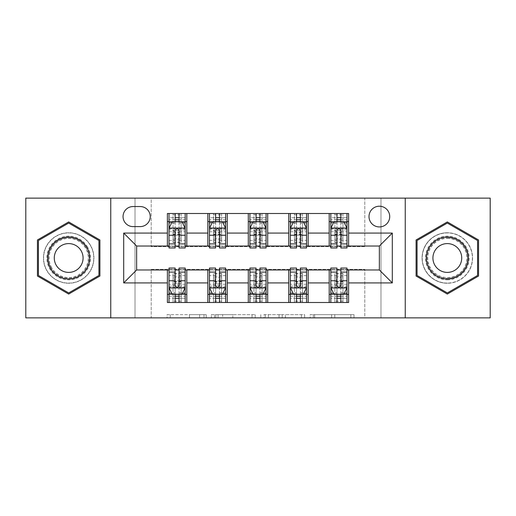 <?xml version="1.0" encoding="UTF-8"?>
<svg xmlns="http://www.w3.org/2000/svg" width="516" height="516" viewBox="0 0 516 516"><rect width="100%" height="100%" fill="white"/><g stroke="black" fill="none" stroke-linecap="round" stroke-linejoin="round"><path stroke-width="0.39" stroke-dasharray="2.58 1.94" d="M206.219 317.869L170.248 317.869L206.219 317.869L206.219 314.631L189.462 314.631L189.462 317.869L189.462 314.631L206.219 314.631L206.219 317.869L206.219 314.631L189.462 314.631L189.462 317.869L189.462 314.631L206.219 314.631L170.248 314.631L206.219 314.631M447.32 232.755A25.245 25.245 0 0 0 422.075 258A25.245 25.245 0 0 0 447.32 283.245A25.245 25.245 0 0 1 422.075 258A25.245 25.245 0 0 1 447.32 232.755A25.245 25.245 0 0 1 472.566 258A25.245 25.245 0 0 1 447.32 283.245A25.245 25.245 0 0 0 472.566 258A25.245 25.245 0 0 0 447.32 232.755M379.357 206.219A10.359 10.359 0 0 0 369.005 216.578A10.359 10.359 0 0 0 379.357 226.93A10.359 10.359 0 0 0 389.715 216.578A10.359 10.359 0 0 0 379.357 206.219M68.68 283.245A25.245 25.245 0 0 1 43.434 258A25.245 25.245 0 0 1 68.68 232.755A25.245 25.245 0 0 1 93.925 258A25.245 25.245 0 0 1 68.68 283.245A25.245 25.245 0 0 1 43.434 258A25.245 25.245 0 0 1 68.68 232.755A25.245 25.245 0 0 1 93.925 258A25.245 25.245 0 0 1 68.68 283.245M350.835 317.869L313.354 317.869L350.835 317.869L350.835 314.631L334.794 314.631L354.015 314.631L354.015 317.869L354.015 314.631L313.354 314.631L354.015 314.631L354.015 317.869L354.015 314.631L350.835 314.631L350.835 317.869M331.62 317.869L314.625 317.869L331.62 317.869L331.62 314.631L334.794 314.631L331.62 314.631L331.62 317.869L331.62 314.631L314.625 314.631L314.625 317.869L314.625 314.631L331.62 314.631L331.62 317.869M310.174 317.869L313.354 317.869L310.174 317.869L310.174 314.631L313.354 314.631L310.174 314.631L310.174 317.869M167.068 317.869L170.248 317.869L167.068 317.869L167.068 314.631L170.248 314.631L167.068 314.631L167.068 317.869M364.793 317.869L380.976 317.869L380.976 198.131L490.2 198.131L490.2 317.869L380.976 317.869L380.976 198.131L364.793 198.131L364.793 246.674L151.207 246.674L151.207 198.131L364.793 198.131L364.793 246.674L151.207 246.674L151.207 198.131L135.024 198.131L135.024 317.869L25.8 317.869L25.8 198.131L135.024 198.131L135.024 317.869L151.207 317.869L151.207 269.326L364.793 269.326L364.793 317.869L151.207 317.869L151.207 269.326L364.793 269.326L364.793 317.869M255.22 317.869L252.047 317.869L255.22 317.869L255.22 314.631L255.22 317.869M214.559 317.869L252.047 317.869L211.386 317.869L214.559 317.869L214.559 314.631L255.22 314.631L211.386 314.631L211.386 317.869L211.386 314.631L214.559 314.631L214.559 317.869M263.953 317.869L304.614 317.869L260.78 317.869L263.953 317.869L263.953 314.631L304.614 314.631L304.614 317.869L304.614 314.631L285.4 314.631L285.4 317.869M167.384 294.41L186.805 294.41L186.805 302.499L167.384 302.499L167.384 269.971M207.838 302.499L207.838 294.41L227.253 294.41L227.253 302.499L186.805 302.499M248.293 302.499L248.293 294.41L267.707 294.41L267.707 302.499L227.253 302.499M288.747 302.499L288.747 294.41L308.162 294.41L308.162 302.499L267.707 302.499M329.195 302.499L329.195 294.41L348.616 294.41L348.616 302.499L308.162 302.499M167.384 213.501L186.805 213.501L186.805 221.59L167.384 221.59L167.384 213.501M207.838 213.501L227.253 213.501L227.253 221.59L207.838 221.59L207.838 213.501L186.805 213.501M248.293 213.501L267.707 213.501L267.707 221.59L248.293 221.59L248.293 213.501L227.253 213.501M288.747 213.501L308.162 213.501L308.162 221.59L288.747 221.59L288.747 213.501L267.707 213.501M329.195 213.501L348.616 213.501L348.616 221.59L329.195 221.59L329.195 213.501L308.162 213.501M136.643 246.029L136.643 269.971L379.357 269.971L379.357 246.029L136.643 246.029M330.814 246.029L336.967 246.029M340.85 246.029L346.997 246.029M290.36 246.029L296.513 246.029M300.396 246.029L306.543 246.029M249.912 246.029L256.059 246.029M259.941 246.029L266.088 246.029M209.457 246.029L215.604 246.029M219.487 246.029L225.64 246.029M169.003 246.029L175.15 246.029M179.033 246.029L185.186 246.029M169.003 269.971L175.15 269.971M179.033 269.971L185.186 269.971M209.457 269.971L215.604 269.971M219.487 269.971L225.64 269.971M249.912 269.971L256.059 269.971M259.941 269.971L266.088 269.971M290.36 269.971L296.513 269.971M300.396 269.971L306.543 269.971M330.814 269.971L336.967 269.971M340.85 269.971L346.997 269.971M167.384 246.029L167.384 221.59M186.805 246.029L186.805 221.59M179.033 221.59L175.15 221.59M186.805 294.41L186.805 269.971M169.003 268.03L169.003 298.293L169.003 294.41L175.15 294.41M179.033 294.41L185.186 294.41L185.186 302.499L169.003 302.499L173.047 302.46L173.047 281.465L173.047 285.38L181.142 285.38L181.142 273.37L181.142 302.46L181.142 281.465L181.142 285.38L178.71 283.948L175.479 283.948L175.479 280.794L178.71 280.794L178.71 283.948M207.838 246.029L207.838 221.59M227.253 246.029L227.253 221.59M219.487 221.59L215.604 221.59M227.253 294.41L227.253 269.971M207.838 294.41L207.838 269.971M209.457 268.03L209.457 298.293L209.457 294.41L215.604 294.41M219.487 294.41L225.64 294.41L225.64 302.499L209.457 302.499L213.501 302.46L213.501 281.465L213.501 285.38L221.59 285.38L221.59 273.37L221.59 302.46L221.59 281.465L221.59 285.38L219.165 283.948L215.927 283.948L215.927 280.794L219.165 280.794L219.165 283.948M248.293 294.41L248.293 269.971M267.707 294.41L267.707 269.971M249.912 268.03L249.912 298.293L249.912 294.41L256.059 294.41M259.941 294.41L266.088 294.41L266.088 302.499L249.912 302.499L253.956 302.46L253.956 281.465L253.956 285.38L262.044 285.38L262.044 273.37L262.044 302.46L262.044 281.465L262.044 285.38L259.619 283.948L256.381 283.948L256.381 280.794L259.619 280.794L259.619 283.948M248.293 246.029L248.293 221.59M267.707 246.029L267.707 221.59M259.941 221.59L256.059 221.59M288.747 294.41L288.747 269.971M308.162 294.41L308.162 269.971M290.36 268.03L290.36 298.293L290.36 294.41L296.513 294.41M300.396 294.41L306.543 294.41L306.543 302.499L290.36 302.499L294.41 302.46L294.41 281.465L294.41 285.38L302.499 285.38L302.499 273.37L302.499 302.46L302.499 281.465L302.499 285.38L300.073 283.948L296.835 283.948L296.835 280.794L300.073 280.794L300.073 283.948M288.747 246.029L288.747 221.59M308.162 246.029L308.162 221.59M300.396 221.59L296.513 221.59M329.195 294.41L329.195 269.971M348.616 294.41L348.616 269.971M330.814 268.03L330.814 298.293L330.814 294.41L336.967 294.41M340.85 294.41L346.997 294.41L346.997 302.499L330.814 302.499L334.858 302.46L334.858 281.465L334.858 285.38L342.953 285.38L342.953 273.37L342.953 302.46L342.953 281.465L342.953 285.38L340.521 283.948L337.29 283.948L337.29 280.794L340.521 280.794L340.521 283.948M329.195 246.029L329.195 221.59M348.616 246.029L348.616 221.59M340.85 221.59L336.967 221.59M133.083 206.542A10.03 10.03 0 0 0 123.047 216.578A10.03 10.03 0 0 0 133.083 226.608L140.204 226.608A10.03 10.03 0 0 0 150.233 216.578A10.03 10.03 0 0 0 140.204 206.542L133.083 206.542M110.753 317.869L110.753 198.131M405.247 198.131L405.247 317.869M37.449 276.028L68.68 294.062L99.911 276.028L99.911 239.972L68.68 221.938L37.449 239.972L37.449 276.028M478.551 276.028L478.551 239.972L447.32 221.938L416.09 239.972L416.09 276.028L447.32 294.062L478.551 276.028M218.055 317.869L222.66 317.869L218.055 317.869L218.055 314.631L215.83 314.631L215.83 317.869L215.83 314.631L222.66 314.631L218.055 314.631L218.055 317.869M222.66 317.869L232.826 317.869L222.66 317.869L222.66 314.631L232.826 314.631L232.826 317.869L232.826 314.631L222.66 314.631L222.66 317.869M263.953 314.631L282.22 314.631L282.22 317.869L282.22 314.631L279.046 314.631L282.22 314.631L282.22 317.869L282.22 314.631L285.4 314.631M265.224 314.631L265.224 317.869L265.224 314.631M260.78 314.631L260.78 317.869L260.78 314.631M173.047 213.54L169.003 213.501L169.003 221.59L169.003 217.707L175.15 217.707L175.15 213.501L185.186 213.501L181.142 213.54L181.142 234.535L181.142 230.62L173.047 230.62L173.047 242.63L173.047 213.54L173.047 234.535L173.047 230.62L175.479 232.052L178.71 232.052L178.71 235.206L175.479 235.206L175.479 232.052M169.003 228.227L169.003 243.758L169.003 228.227L172.241 221.751L181.948 221.751L185.186 228.227L185.186 243.758L185.186 228.227M169.003 247.97L169.003 217.707L185.186 217.707L185.186 221.59L185.186 213.501M185.186 247.97L185.186 217.707L179.033 217.707L179.033 213.501L179.033 247.97M175.15 247.97L175.15 229.859L169.003 229.859M169.003 228.73L175.15 228.73L175.15 243.758L175.15 230.652C176.446 228.201 177.736 228.201 179.033 230.652L179.033 243.758L179.033 228.73L185.186 228.73M169.003 213.501L175.15 213.501M172.666 213.501L181.522 213.501M175.15 217.707L175.15 229.859M175.15 228.73L175.15 221.751M179.033 221.751L179.033 228.73M169.003 221.59L185.186 221.59M175.479 235.206L173.047 238.508L181.142 238.508L181.142 242.63L181.142 221.738L181.522 221.59M172.666 221.59L173.047 221.738M181.142 213.54L181.142 221.738M178.71 235.206L181.142 238.508L181.142 230.62L178.71 232.052M185.186 294.41L169.003 294.41L185.186 294.41L185.186 298.293L179.033 298.293L179.033 302.499M185.186 287.773L185.186 272.242L185.186 287.773L181.948 294.249L172.241 294.249L169.003 287.773L169.003 272.242L169.003 287.773M185.186 268.03L185.186 298.293L169.003 298.293L175.15 298.293L175.15 302.499L175.15 268.03M169.003 294.41L169.003 302.499M179.033 268.03L179.033 286.141L185.186 286.141M185.186 287.27L179.033 287.27L179.033 272.242L179.033 285.348C177.743 287.799 176.453 287.799 175.15 285.348L175.15 272.242L175.15 287.27L169.003 287.27M181.142 302.46L172.666 302.499M181.522 302.499L185.186 302.499M179.033 298.293L179.033 286.141M179.033 287.27L179.033 294.249M175.15 294.249L175.15 287.27M178.71 280.794L181.142 277.492L173.047 277.492L173.047 273.37L173.047 294.262L172.666 294.41M181.522 294.41L181.142 294.262M173.047 302.46L173.047 294.262M175.479 280.794L173.047 277.492L173.047 285.38L175.479 283.948M213.501 213.54L209.457 213.501L209.457 221.59L209.457 217.707L215.604 217.707L215.604 213.501L225.64 213.501L221.59 213.54L221.59 234.535L221.59 230.62L213.501 230.62L213.501 242.63L213.501 213.54L213.501 234.535L213.501 230.62L215.927 232.052L219.165 232.052L219.165 235.206L215.927 235.206L215.927 232.052M209.457 228.227L209.457 243.758L209.457 228.227L212.695 221.751L222.402 221.751L225.64 228.227L225.64 243.758L225.64 228.227M209.457 247.97L209.457 217.707L225.64 217.707L225.64 221.59L225.64 213.501M225.64 247.97L225.64 217.707L219.487 217.707L219.487 213.501L219.487 247.97M215.604 247.97L215.604 229.859L209.457 229.859M209.457 228.73L215.604 228.73L215.604 243.758L215.604 230.652C216.894 228.201 218.191 228.201 219.487 230.652L219.487 243.758L219.487 228.73L225.64 228.73M209.457 213.501L215.604 213.501M213.114 213.501L221.977 213.501M215.604 217.707L215.604 229.859M215.604 228.73L215.604 221.751M219.487 221.751L219.487 228.73M209.457 221.59L225.64 221.59M215.927 235.206L213.501 238.508L221.59 238.508L221.59 242.63L221.59 221.738L221.977 221.59M213.114 221.59L213.501 221.738M221.59 213.54L221.59 221.738M219.165 235.206L221.59 238.508L221.59 230.62L219.165 232.052M253.956 213.54L249.912 213.501L249.912 221.59L249.912 217.707L256.059 217.707L256.059 213.501L266.088 213.501L262.044 213.54L262.044 234.535L262.044 230.62L253.956 230.62L253.956 242.63L253.956 213.54L253.956 234.535L253.956 230.62L256.381 232.052L259.619 232.052L259.619 235.206L256.381 235.206L256.381 232.052M249.912 228.227L249.912 243.758L249.912 228.227L253.143 221.751L262.857 221.751L266.088 228.227L266.088 243.758L266.088 228.227M249.912 247.97L249.912 217.707L266.088 217.707L266.088 221.59L266.088 213.501M266.088 247.97L266.088 217.707L259.941 217.707L259.941 213.501L259.941 247.97M256.059 247.97L256.059 229.859L249.912 229.859M249.912 228.73L256.059 228.73L256.059 243.758L256.059 230.652C257.349 228.201 258.645 228.201 259.941 230.652L259.941 243.758L259.941 228.73L266.088 228.73M249.912 213.501L256.059 213.501M253.569 213.501L262.431 213.501M256.059 217.707L256.059 229.859M256.059 228.73L256.059 221.751M259.941 221.751L259.941 228.73M249.912 221.59L266.088 221.59M256.381 235.206L253.956 238.508L262.044 238.508L262.044 242.63L262.044 221.738L262.431 221.59M253.569 221.59L253.956 221.738M262.044 213.54L262.044 221.738M259.619 235.206L262.044 238.508L262.044 230.62L259.619 232.052M294.41 213.54L290.36 213.501L290.36 221.59L290.36 217.707L296.513 217.707L296.513 213.501L306.543 213.501L302.499 213.54L302.499 234.535L302.499 230.62L294.41 230.62L294.41 242.63L294.41 213.54L294.41 234.535L294.41 230.62L296.835 232.052L300.073 232.052L300.073 235.206L296.835 235.206L296.835 232.052M290.36 228.227L290.36 243.758L290.36 228.227L293.598 221.751L303.305 221.751L306.543 228.227L306.543 243.758L306.543 228.227M290.36 247.97L290.36 217.707L306.543 217.707L306.543 221.59L306.543 213.501M306.543 247.97L306.543 217.707L300.396 217.707L300.396 213.501L300.396 247.97M296.513 247.97L296.513 229.859L290.36 229.859M290.36 228.73L296.513 228.73L296.513 243.758L296.513 230.652C297.803 228.201 299.099 228.201 300.396 230.652L300.396 243.758L300.396 228.73L306.543 228.73M290.36 213.501L296.513 213.501M294.023 213.501L302.886 213.501M296.513 217.707L296.513 229.859M296.513 228.73L296.513 221.751M300.396 221.751L300.396 228.73M290.36 221.59L306.543 221.59M296.835 235.206L294.41 238.508L302.499 238.508L302.499 242.63L302.499 221.738L302.886 221.59M294.023 221.59L294.41 221.738M302.499 213.54L302.499 221.738M300.073 235.206L302.499 238.508L302.499 230.62L300.073 232.052M225.64 294.41L209.457 294.41L225.64 294.41L225.64 298.293L219.487 298.293L219.487 302.499M225.64 287.773L225.64 272.242L225.64 287.773L222.402 294.249L212.695 294.249L209.457 287.773L209.457 272.242L209.457 287.773M225.64 268.03L225.64 298.293L209.457 298.293L215.604 298.293L215.604 302.499L215.604 268.03M209.457 294.41L209.457 302.499M219.487 268.03L219.487 286.141L225.64 286.141M225.64 287.27L219.487 287.27L219.487 272.242L219.487 285.348C218.197 287.799 216.901 287.799 215.604 285.348L215.604 272.242L215.604 287.27L209.457 287.27M221.59 302.46L213.114 302.499M221.977 302.499L225.64 302.499M219.487 298.293L219.487 286.141M219.487 287.27L219.487 294.249M215.604 294.249L215.604 287.27M219.165 280.794L221.59 277.492L213.501 277.492L213.501 273.37L213.501 294.262L213.114 294.41M221.977 294.41L221.59 294.262M213.501 302.46L213.501 294.262M215.927 280.794L213.501 277.492L213.501 285.38L215.927 283.948M266.088 294.41L249.912 294.41L266.088 294.41L266.088 298.293L259.941 298.293L259.941 302.499M266.088 287.773L266.088 272.242L266.088 287.773L262.857 294.249L253.143 294.249L249.912 287.773L249.912 272.242L249.912 287.773M266.088 268.03L266.088 298.293L249.912 298.293L256.059 298.293L256.059 302.499L256.059 268.03M249.912 294.41L249.912 302.499M259.941 268.03L259.941 286.141L266.088 286.141M266.088 287.27L259.941 287.27L259.941 272.242L259.941 285.348C258.651 287.799 257.355 287.799 256.059 285.348L256.059 272.242L256.059 287.27L249.912 287.27M262.044 302.46L253.569 302.499M262.431 302.499L266.088 302.499M259.941 298.293L259.941 286.141M259.941 287.27L259.941 294.249M256.059 294.249L256.059 287.27M259.619 280.794L262.044 277.492L253.956 277.492L253.956 273.37L253.956 294.262L253.569 294.41M262.431 294.41L262.044 294.262M253.956 302.46L253.956 294.262M256.381 280.794L253.956 277.492L253.956 285.38L256.381 283.948M306.543 294.41L290.36 294.41L306.543 294.41L306.543 298.293L300.396 298.293L300.396 302.499M306.543 287.773L306.543 272.242L306.543 287.773L303.305 294.249L293.598 294.249L290.36 287.773L290.36 272.242L290.36 287.773M306.543 268.03L306.543 298.293L290.36 298.293L296.513 298.293L296.513 302.499L296.513 268.03M290.36 294.41L290.36 302.499M300.396 268.03L300.396 286.141L306.543 286.141M306.543 287.27L300.396 287.27L300.396 272.242L300.396 285.348C299.106 287.799 297.809 287.799 296.513 285.348L296.513 272.242L296.513 287.27L290.36 287.27M302.499 302.46L294.023 302.499M302.886 302.499L306.543 302.499M300.396 298.293L300.396 286.141M300.396 287.27L300.396 294.249M296.513 294.249L296.513 287.27M300.073 280.794L302.499 277.492L294.41 277.492L294.41 273.37L294.41 294.262L294.023 294.41M302.886 294.41L302.499 294.262M294.41 302.46L294.41 294.262M296.835 280.794L294.41 277.492L294.41 285.38L296.835 283.948M334.858 213.54L330.814 213.501L330.814 221.59L330.814 217.707L336.967 217.707L336.967 213.501L346.997 213.501L342.953 213.54L342.953 234.535L342.953 230.62L334.858 230.62L334.858 242.63L334.858 213.54L334.858 234.535L334.858 230.62L337.29 232.052L340.521 232.052L340.521 235.206L337.29 235.206L337.29 232.052M330.814 228.227L330.814 243.758L330.814 228.227L334.052 221.751L343.759 221.751L346.997 228.227L346.997 243.758L346.997 228.227M330.814 247.97L330.814 217.707L346.997 217.707L346.997 221.59L346.997 213.501M346.997 247.97L346.997 217.707L340.85 217.707L340.85 213.501L340.85 247.97M336.967 247.97L336.967 229.859L330.814 229.859M330.814 228.73L336.967 228.73L336.967 243.758L336.967 230.652C338.257 228.201 339.547 228.201 340.85 230.652L340.85 243.758L340.85 228.73L346.997 228.73M330.814 213.501L336.967 213.501M334.478 213.501L343.333 213.501M336.967 217.707L336.967 229.859M336.967 228.73L336.967 221.751M340.85 221.751L340.85 228.73M330.814 221.59L346.997 221.59M337.29 235.206L334.858 238.508L342.953 238.508L342.953 242.63L342.953 221.738L343.333 221.59M334.478 221.59L334.858 221.738M342.953 213.54L342.953 221.738M340.521 235.206L342.953 238.508L342.953 230.62L340.521 232.052M346.997 294.41L330.814 294.41L346.997 294.41L346.997 298.293L340.85 298.293L340.85 302.499M346.997 287.773L346.997 272.242L346.997 287.773L343.759 294.249L334.052 294.249L330.814 287.773L330.814 272.242L330.814 287.773M346.997 268.03L346.997 298.293L330.814 298.293L336.967 298.293L336.967 302.499L336.967 268.03M330.814 294.41L330.814 302.499M340.85 268.03L340.85 286.141L346.997 286.141M346.997 287.27L340.85 287.27L340.85 272.242L340.85 285.348C339.554 287.799 338.264 287.799 336.967 285.348L336.967 272.242L336.967 287.27L330.814 287.27M342.953 302.46L334.478 302.499M343.333 302.499L346.997 302.499M340.85 298.293L340.85 286.141M340.85 287.27L340.85 294.249M336.967 294.249L336.967 287.27M340.521 280.794L342.953 277.492L334.858 277.492L334.858 273.37L334.858 294.262L334.478 294.41M343.333 294.41L342.953 294.262M334.858 302.46L334.858 294.262M337.29 280.794L334.858 277.492L334.858 285.38L337.29 283.948M87.597 247.08A21.846 21.846 0 0 0 57.76 239.082A21.846 21.846 0 0 0 49.762 268.92A21.846 21.846 0 0 0 79.599 276.918A21.846 21.846 0 0 0 87.597 247.08M51.161 268.114A20.227 20.227 0 0 1 58.566 240.482A20.227 20.227 0 0 1 86.198 247.886A20.227 20.227 0 0 0 58.566 240.482A20.227 20.227 0 0 0 51.161 268.114A20.227 20.227 0 0 0 78.793 275.518A20.227 20.227 0 0 0 86.198 247.886A20.227 20.227 0 0 1 78.793 275.518A20.227 20.227 0 0 1 51.161 268.114A20.227 20.227 0 0 0 78.793 275.518A20.227 20.227 0 0 0 86.198 247.886M81.154 250.802A14.403 14.403 0 0 0 61.481 245.526A14.403 14.403 0 0 0 56.205 265.198A14.403 14.403 0 0 0 75.878 270.474A14.403 14.403 0 0 0 81.154 250.802M90.403 245.461A25.084 25.084 0 0 1 81.218 279.724A25.084 25.084 0 0 1 46.962 270.539A25.084 25.084 0 0 1 56.141 236.276A25.084 25.084 0 0 1 90.403 245.461A25.084 25.084 0 0 1 81.218 279.724A25.084 25.084 0 0 1 46.962 270.539A25.084 25.084 0 0 1 56.141 236.276A25.084 25.084 0 0 1 90.403 245.461M68.68 292.94L38.423 275.473L38.423 240.527L68.68 223.06L98.937 240.527L98.937 275.473L68.68 292.94M447.32 279.846A21.846 21.846 0 0 0 469.167 258A21.846 21.846 0 0 0 447.32 236.154A21.846 21.846 0 0 0 425.474 258A21.846 21.846 0 0 0 447.32 279.846M447.32 237.773A20.227 20.227 0 0 1 467.548 258A20.227 20.227 0 0 1 447.32 278.227A20.227 20.227 0 0 0 467.548 258A20.227 20.227 0 0 0 447.32 237.773A20.227 20.227 0 0 0 427.093 258A20.227 20.227 0 0 0 447.32 278.227A20.227 20.227 0 0 1 427.093 258A20.227 20.227 0 0 1 447.32 237.773A20.227 20.227 0 0 0 427.093 258A20.227 20.227 0 0 0 447.32 278.227M447.32 272.403A14.403 14.403 0 0 0 461.723 258A14.403 14.403 0 0 0 447.32 243.597A14.403 14.403 0 0 0 432.918 258A14.403 14.403 0 0 0 447.32 272.403M447.32 283.084A25.084 25.084 0 0 1 422.236 258A25.084 25.084 0 0 1 447.32 232.916A25.084 25.084 0 0 1 472.398 258A25.084 25.084 0 0 1 447.32 283.084A25.084 25.084 0 0 1 422.236 258A25.084 25.084 0 0 1 447.32 232.916A25.084 25.084 0 0 1 472.398 258A25.084 25.084 0 0 1 447.32 283.084M417.063 240.527L447.32 223.06L477.577 240.527L477.577 275.473L447.32 292.94L417.063 275.473L417.063 240.527M204.001 314.631L204.001 317.869L204.001 314.631M199.627 314.631L199.627 317.869L199.627 314.631M170.248 314.631L170.248 317.869L170.248 314.631M252.047 314.631L252.047 317.869L252.047 314.631M301.441 314.631L301.441 317.869L301.441 314.631M279.046 314.631L279.046 317.869L279.046 314.631M268.404 314.631L268.404 317.869L268.404 314.631M334.794 314.631L334.794 317.869L334.794 314.631M313.354 314.631L313.354 317.869L313.354 314.631M169.087 228.066L185.102 228.066M169.003 240.392L175.15 240.392M175.15 223.273L169.003 223.273M185.186 223.273L179.033 223.273M172.047 222.144L175.15 222.144M179.033 222.144L182.142 222.144M185.186 229.859L179.033 229.859M179.033 240.392L185.186 240.392M169.003 231.716L175.15 231.716M179.033 231.716L185.186 231.716M185.186 219.771L179.033 219.771M175.15 219.771L169.003 219.771M173.047 232.69L181.142 232.69M173.047 234.135L181.142 234.135M173.047 242.023L181.142 242.023M173.047 239.856L181.142 239.856M173.047 221.964L181.142 221.964M173.047 214.798L181.142 214.798M185.102 287.934L169.087 287.934M185.186 275.608L179.033 275.608M179.033 292.727L185.186 292.727M169.003 292.727L175.15 292.727M182.142 293.856L179.033 293.856M175.15 293.856L172.047 293.856M169.003 286.141L175.15 286.141M175.15 275.608L169.003 275.608M185.186 284.284L179.033 284.284M175.15 284.284L169.003 284.284M169.003 296.229L175.15 296.229M179.033 296.229L185.186 296.229M181.142 283.31L173.047 283.31M181.142 281.865L173.047 281.865M181.142 273.977L173.047 273.977M181.142 276.144L173.047 276.144M181.142 294.036L173.047 294.036M181.142 301.202L173.047 301.202M209.535 228.066L225.556 228.066M209.457 240.392L215.604 240.392M215.604 223.273L209.457 223.273M225.64 223.273L219.487 223.273M212.502 222.144L215.604 222.144M219.487 222.144L222.596 222.144M225.64 229.859L219.487 229.859M219.487 240.392L225.64 240.392M209.457 231.716L215.604 231.716M219.487 231.716L225.64 231.716M225.64 219.771L219.487 219.771M215.604 219.771L209.457 219.771M213.501 232.69L221.59 232.69M213.501 234.135L221.59 234.135M213.501 242.023L221.59 242.023M213.501 239.856L221.59 239.856M213.501 221.964L221.59 221.964M213.501 214.798L221.59 214.798M249.989 228.066L266.011 228.066M249.912 240.392L256.059 240.392M256.059 223.273L249.912 223.273M266.088 223.273L259.941 223.273M252.95 222.144L256.059 222.144M259.941 222.144L263.05 222.144M266.088 229.859L259.941 229.859M259.941 240.392L266.088 240.392M249.912 231.716L256.059 231.716M259.941 231.716L266.088 231.716M266.088 219.771L259.941 219.771M256.059 219.771L249.912 219.771M253.956 232.69L262.044 232.69M253.956 234.135L262.044 234.135M253.956 242.023L262.044 242.023M253.956 239.856L262.044 239.856M253.956 221.964L262.044 221.964M253.956 214.798L262.044 214.798M290.444 228.066L306.465 228.066M290.36 240.392L296.513 240.392M296.513 223.273L290.36 223.273M306.543 223.273L300.396 223.273M293.404 222.144L296.513 222.144M300.396 222.144L303.498 222.144M306.543 229.859L300.396 229.859M300.396 240.392L306.543 240.392M290.36 231.716L296.513 231.716M300.396 231.716L306.543 231.716M306.543 219.771L300.396 219.771M296.513 219.771L290.36 219.771M294.41 232.69L302.499 232.69M294.41 234.135L302.499 234.135M294.41 242.023L302.499 242.023M294.41 239.856L302.499 239.856M294.41 221.964L302.499 221.964M294.41 214.798L302.499 214.798M225.556 287.934L209.535 287.934M225.64 275.608L219.487 275.608M219.487 292.727L225.64 292.727M209.457 292.727L215.604 292.727M222.596 293.856L219.487 293.856M215.604 293.856L212.502 293.856M209.457 286.141L215.604 286.141M215.604 275.608L209.457 275.608M225.64 284.284L219.487 284.284M215.604 284.284L209.457 284.284M209.457 296.229L215.604 296.229M219.487 296.229L225.64 296.229M221.59 283.31L213.501 283.31M221.59 281.865L213.501 281.865M221.59 273.977L213.501 273.977M221.59 276.144L213.501 276.144M221.59 294.036L213.501 294.036M221.59 301.202L213.501 301.202M266.011 287.934L249.989 287.934M266.088 275.608L259.941 275.608M259.941 292.727L266.088 292.727M249.912 292.727L256.059 292.727M263.05 293.856L259.941 293.856M256.059 293.856L252.95 293.856M249.912 286.141L256.059 286.141M256.059 275.608L249.912 275.608M266.088 284.284L259.941 284.284M256.059 284.284L249.912 284.284M249.912 296.229L256.059 296.229M259.941 296.229L266.088 296.229M262.044 283.31L253.956 283.31M262.044 281.865L253.956 281.865M262.044 273.977L253.956 273.977M262.044 276.144L253.956 276.144M262.044 294.036L253.956 294.036M262.044 301.202L253.956 301.202M306.465 287.934L290.444 287.934M306.543 275.608L300.396 275.608M300.396 292.727L306.543 292.727M290.36 292.727L296.513 292.727M303.498 293.856L300.396 293.856M296.513 293.856L293.404 293.856M290.36 286.141L296.513 286.141M296.513 275.608L290.36 275.608M306.543 284.284L300.396 284.284M296.513 284.284L290.36 284.284M290.36 296.229L296.513 296.229M300.396 296.229L306.543 296.229M302.499 283.31L294.41 283.31M302.499 281.865L294.41 281.865M302.499 273.977L294.41 273.977M302.499 276.144L294.41 276.144M302.499 294.036L294.41 294.036M302.499 301.202L294.41 301.202M330.898 228.066L346.913 228.066M330.814 240.392L336.967 240.392M336.967 223.273L330.814 223.273M346.997 223.273L340.85 223.273M333.858 222.144L336.967 222.144M340.85 222.144L343.953 222.144M346.997 229.859L340.85 229.859M340.85 240.392L346.997 240.392M330.814 231.716L336.967 231.716M340.85 231.716L346.997 231.716M346.997 219.771L340.85 219.771M336.967 219.771L330.814 219.771M334.858 232.69L342.953 232.69M334.858 234.135L342.953 234.135M334.858 242.023L342.953 242.023M334.858 239.856L342.953 239.856M334.858 221.964L342.953 221.964M334.858 214.798L342.953 214.798M346.913 287.934L330.898 287.934M346.997 275.608L340.85 275.608M340.85 292.727L346.997 292.727M330.814 292.727L336.967 292.727M343.953 293.856L340.85 293.856M336.967 293.856L333.858 293.856M330.814 286.141L336.967 286.141M336.967 275.608L330.814 275.608M346.997 284.284L340.85 284.284M336.967 284.284L330.814 284.284M330.814 296.229L336.967 296.229M340.85 296.229L346.997 296.229M342.953 283.31L334.858 283.31M342.953 281.865L334.858 281.865M342.953 273.977L334.858 273.977M342.953 276.144L334.858 276.144M342.953 294.036L334.858 294.036M342.953 301.202L334.858 301.202M51.735 267.785A19.563 19.563 0 0 1 58.901 241.056A19.563 19.563 0 0 1 85.624 248.215A19.563 19.563 0 0 1 78.464 274.944A19.563 19.563 0 0 1 51.735 267.785M447.32 238.437A19.563 19.563 0 0 1 466.883 258A19.563 19.563 0 0 1 447.32 277.563A19.563 19.563 0 0 1 427.758 258A19.563 19.563 0 0 1 447.32 238.437M169.003 243.758L175.15 243.758M179.033 243.758L185.186 243.758M173.047 234.535L181.142 234.535M173.047 242.63L181.142 242.63M185.186 272.242L179.033 272.242M175.15 272.242L169.003 272.242M181.142 281.465L173.047 281.465M181.142 273.37L173.047 273.37M209.457 243.758L215.604 243.758M219.487 243.758L225.64 243.758M213.501 234.535L221.59 234.535M213.501 242.63L221.59 242.63M249.912 243.758L256.059 243.758M259.941 243.758L266.088 243.758M253.956 234.535L262.044 234.535M253.956 242.63L262.044 242.63M290.36 243.758L296.513 243.758M300.396 243.758L306.543 243.758M294.41 234.535L302.499 234.535M294.41 242.63L302.499 242.63M225.64 272.242L219.487 272.242M215.604 272.242L209.457 272.242M221.59 281.465L213.501 281.465M221.59 273.37L213.501 273.37M266.088 272.242L259.941 272.242M256.059 272.242L249.912 272.242M262.044 281.465L253.956 281.465M262.044 273.37L253.956 273.37M306.543 272.242L300.396 272.242M296.513 272.242L290.36 272.242M302.499 281.465L294.41 281.465M302.499 273.37L294.41 273.37M330.814 243.758L336.967 243.758M340.85 243.758L346.997 243.758M334.858 234.535L342.953 234.535M334.858 242.63L342.953 242.63M346.997 272.242L340.85 272.242M336.967 272.242L330.814 272.242M342.953 281.465L334.858 281.465M342.953 273.37L334.858 273.37"/><path stroke-width="0.77" d="M379.357 206.219A10.359 10.359 0 0 0 369.005 216.578A10.359 10.359 0 0 0 379.357 226.93A10.359 10.359 0 0 0 389.715 216.578A10.359 10.359 0 0 0 379.357 206.219M405.247 317.869L490.2 317.869L490.2 198.131L405.247 198.131L405.247 317.869L110.753 317.869L110.753 198.131L25.8 198.131L25.8 317.869L110.753 317.869M133.083 226.608L140.204 226.608A10.03 10.03 0 0 0 150.233 216.578A10.03 10.03 0 0 0 140.204 206.542L133.083 206.542A10.03 10.03 0 0 0 123.047 216.578A10.03 10.03 0 0 0 133.083 226.608M405.247 198.131L110.753 198.131M167.384 282.916L123.698 282.916L123.698 233.084L167.384 233.084L167.384 246.029L136.643 246.029L136.643 269.971L167.384 269.971L167.384 302.499L348.616 302.499L348.616 269.971L379.357 269.971L379.357 246.029L348.616 246.029L348.616 233.084L392.302 233.084L392.302 282.916L348.616 282.916M348.616 233.084L348.616 213.501L167.384 213.501L167.384 233.084M329.195 213.501L329.195 246.029L330.814 246.029M336.967 246.029L340.85 246.029M346.997 246.029L348.616 246.029M329.195 246.029L306.543 246.029M288.747 213.501L288.747 246.029L290.36 246.029M296.513 246.029L300.396 246.029M288.747 246.029L266.088 246.029M248.293 213.501L248.293 246.029L249.912 246.029M256.059 246.029L259.941 246.029M248.293 246.029L225.64 246.029M207.838 213.501L207.838 246.029L209.457 246.029M215.604 246.029L219.487 246.029M207.838 246.029L185.186 246.029M167.384 246.029L169.003 246.029M175.15 246.029L179.033 246.029M167.384 269.971L169.003 269.971M175.15 269.971L179.033 269.971M185.186 269.971L186.805 269.971L186.805 302.499M209.457 269.971L186.805 269.971M215.604 269.971L219.487 269.971M225.64 269.971L227.253 269.971L227.253 302.499M249.912 269.971L227.253 269.971M256.059 269.971L259.941 269.971M266.088 269.971L267.707 269.971L267.707 302.499M290.36 269.971L267.707 269.971M296.513 269.971L300.396 269.971M306.543 269.971L308.162 269.971L308.162 302.499M330.814 269.971L308.162 269.971M336.967 269.971L340.85 269.971M346.997 269.971L348.616 269.971M186.805 213.501L186.805 246.029M167.384 221.59L169.003 221.59M175.15 221.59L179.033 221.59M185.186 221.59L186.805 221.59M167.384 294.41L169.003 294.41M175.15 294.41L179.033 294.41M185.186 294.41L186.805 294.41M207.838 269.971L207.838 302.499M227.253 213.501L227.253 246.029M207.838 221.59L209.457 221.59M215.604 221.59L219.487 221.59M225.64 221.59L227.253 221.59M207.838 294.41L209.457 294.41M215.604 294.41L219.487 294.41M225.64 294.41L227.253 294.41M248.293 269.971L248.293 302.499M248.293 294.41L249.912 294.41M256.059 294.41L259.941 294.41M266.088 294.41L267.707 294.41M267.707 213.501L267.707 246.029M248.293 221.59L249.912 221.59M256.059 221.59L259.941 221.59M266.088 221.59L267.707 221.59M288.747 269.971L288.747 302.499M288.747 294.41L290.36 294.41M296.513 294.41L300.396 294.41M306.543 294.41L308.162 294.41M308.162 213.501L308.162 246.029M288.747 221.59L290.36 221.59M296.513 221.59L300.396 221.59M306.543 221.59L308.162 221.59M329.195 269.971L329.195 302.499M329.195 294.41L330.814 294.41M336.967 294.41L340.85 294.41M346.997 294.41L348.616 294.41M329.195 221.59L330.814 221.59M336.967 221.59L340.85 221.59M346.997 221.59L348.616 221.59M136.643 246.029L123.698 233.084M136.643 269.971L123.698 282.916M392.302 233.084L379.357 246.029M392.302 282.916L379.357 269.971M68.68 294.062L99.911 276.028L99.911 239.972L68.68 221.938L37.449 239.972L37.449 276.028L68.68 294.062M478.551 239.972L447.32 221.938L416.09 239.972L416.09 276.028L447.32 294.062L478.551 276.028L478.551 239.972M179.033 217.707L175.15 217.707M185.186 243.913L179.033 243.913L179.033 247.97L185.186 247.97L185.186 228.227L181.948 221.751L172.241 221.751L169.003 228.227L169.003 247.97L175.15 247.97L175.15 243.913L169.003 243.913M169.003 228.227L169.003 213.501M185.186 228.227L185.186 213.501M175.15 221.751L175.15 213.501M179.033 213.501L179.033 221.751M179.033 243.913L179.033 230.652C177.743 228.162 176.446 228.162 175.15 230.652L175.15 243.913M175.15 298.293L179.033 298.293M169.003 272.087L175.15 272.087L175.15 268.03L169.003 268.03L169.003 287.773L172.241 294.249L181.948 294.249L185.186 287.773L185.186 268.03L179.033 268.03L179.033 272.087L185.186 272.087M185.186 287.773L185.186 302.499M169.003 287.773L169.003 302.499M179.033 294.249L179.033 302.499M175.15 302.499L175.15 294.249M175.15 272.087L175.15 285.348C176.446 287.838 177.743 287.838 179.033 285.348L179.033 272.087M219.487 217.707L215.604 217.707M225.64 243.913L219.487 243.913L219.487 247.97L225.64 247.97L225.64 228.227L222.402 221.751L212.695 221.751L209.457 228.227L209.457 247.97L215.604 247.97L215.604 243.913L209.457 243.913M209.457 228.227L209.457 213.501M225.64 228.227L225.64 213.501M215.604 221.751L215.604 213.501M219.487 213.501L219.487 221.751M219.487 243.913L219.487 230.652C218.197 228.162 216.901 228.162 215.604 230.652L215.604 243.913M259.941 217.707L256.059 217.707M266.088 243.913L259.941 243.913L259.941 247.97L266.088 247.97L266.088 228.227L262.857 221.751L253.143 221.751L249.912 228.227L249.912 247.97L256.059 247.97L256.059 243.913L249.912 243.913M249.912 228.227L249.912 213.501M266.088 228.227L266.088 213.501M256.059 221.751L256.059 213.501M259.941 213.501L259.941 221.751M259.941 243.913L259.941 230.652C258.651 228.162 257.355 228.162 256.059 230.652L256.059 243.913M300.396 217.707L296.513 217.707M306.543 243.913L300.396 243.913L300.396 247.97L306.543 247.97L306.543 228.227L303.305 221.751L293.598 221.751L290.36 228.227L290.36 247.97L296.513 247.97L296.513 243.913L290.36 243.913M290.36 228.227L290.36 213.501M306.543 228.227L306.543 213.501M296.513 221.751L296.513 213.501M300.396 213.501L300.396 221.751M300.396 243.913L300.396 230.652C299.099 228.162 297.809 228.162 296.513 230.652L296.513 243.913M215.604 298.293L219.487 298.293M209.457 272.087L215.604 272.087L215.604 268.03L209.457 268.03L209.457 287.773L212.695 294.249L222.402 294.249L225.64 287.773L225.64 268.03L219.487 268.03L219.487 272.087L225.64 272.087M225.64 287.773L225.64 302.499M209.457 287.773L209.457 302.499M219.487 294.249L219.487 302.499M215.604 302.499L215.604 294.249M215.604 272.087L215.604 285.348C216.901 287.838 218.191 287.838 219.487 285.348L219.487 272.087M256.059 298.293L259.941 298.293M249.912 272.087L256.059 272.087L256.059 268.03L249.912 268.03L249.912 287.773L253.143 294.249L262.857 294.249L266.088 287.773L266.088 268.03L259.941 268.03L259.941 272.087L266.088 272.087M266.088 287.773L266.088 302.499M249.912 287.773L249.912 302.499M259.941 294.249L259.941 302.499M256.059 302.499L256.059 294.249M256.059 272.087L256.059 285.348C257.349 287.838 258.645 287.838 259.941 285.348L259.941 272.087M296.513 298.293L300.396 298.293M290.36 272.087L296.513 272.087L296.513 268.03L290.36 268.03L290.36 287.773L293.598 294.249L303.305 294.249L306.543 287.773L306.543 268.03L300.396 268.03L300.396 272.087L306.543 272.087M306.543 287.773L306.543 302.499M290.36 287.773L290.36 302.499M300.396 294.249L300.396 302.499M296.513 302.499L296.513 294.249M296.513 272.087L296.513 285.348C297.803 287.838 299.099 287.838 300.396 285.348L300.396 272.087M340.85 217.707L336.967 217.707M346.997 243.913L340.85 243.913L340.85 247.97L346.997 247.97L346.997 228.227L343.759 221.751L334.052 221.751L330.814 228.227L330.814 247.97L336.967 247.97L336.967 243.913L330.814 243.913M330.814 228.227L330.814 213.501M346.997 228.227L346.997 213.501M336.967 221.751L336.967 213.501M340.85 213.501L340.85 221.751M340.85 243.913L340.85 230.652C339.554 228.162 338.257 228.162 336.967 230.652L336.967 243.913M336.967 298.293L340.85 298.293M330.814 272.087L336.967 272.087L336.967 268.03L330.814 268.03L330.814 287.773L334.052 294.249L343.759 294.249L346.997 287.773L346.997 268.03L340.85 268.03L340.85 272.087L346.997 272.087M346.997 287.773L346.997 302.499M330.814 287.773L330.814 302.499M340.85 294.249L340.85 302.499M336.967 302.499L336.967 294.249M336.967 272.087L336.967 285.348C338.257 287.838 339.554 287.838 340.85 285.348L340.85 272.087M86.894 247.48A21.033 21.033 0 0 0 58.16 239.785A21.033 21.033 0 0 0 50.465 268.52A21.033 21.033 0 0 0 79.2 276.215A21.033 21.033 0 0 0 86.894 247.48M81.154 250.802A14.403 14.403 0 0 0 61.481 245.526A14.403 14.403 0 0 0 56.205 265.198A14.403 14.403 0 0 0 75.878 270.474A14.403 14.403 0 0 0 81.154 250.802M68.68 292.94L38.423 275.473L38.423 240.527L68.68 223.06L98.937 240.527L98.937 275.473L68.68 292.94M447.32 279.033A21.033 21.033 0 0 0 468.354 258A21.033 21.033 0 0 0 447.32 236.967A21.033 21.033 0 0 0 426.287 258A21.033 21.033 0 0 0 447.32 279.033M447.32 272.403A14.403 14.403 0 0 0 461.723 258A14.403 14.403 0 0 0 447.32 243.597A14.403 14.403 0 0 0 432.918 258A14.403 14.403 0 0 0 447.32 272.403M417.063 240.527L447.32 223.06L477.577 240.527L477.577 275.473L447.32 292.94L417.063 275.473L417.063 240.527M207.838 282.916L186.805 282.916M207.838 233.084L186.805 233.084M248.293 233.084L227.253 233.084M248.293 282.916L227.253 282.916M288.747 233.084L267.707 233.084M288.747 282.916L267.707 282.916M329.195 233.084L308.162 233.084M329.195 282.916L308.162 282.916M185.102 228.066L169.087 228.066M169.003 222.144L172.047 222.144M182.142 222.144L185.186 222.144M175.15 235.238L169.003 235.238M185.186 235.238L179.033 235.238M179.033 219.771L175.15 219.771M169.087 287.934L185.102 287.934M185.186 293.856L182.142 293.856M172.047 293.856L169.003 293.856M179.033 280.762L185.186 280.762M169.003 280.762L175.15 280.762M175.15 296.229L179.033 296.229M225.556 228.066L209.535 228.066M209.457 222.144L212.502 222.144M222.596 222.144L225.64 222.144M215.604 235.238L209.457 235.238M225.64 235.238L219.487 235.238M219.487 219.771L215.604 219.771M266.011 228.066L249.989 228.066M249.912 222.144L252.95 222.144M263.05 222.144L266.088 222.144M256.059 235.238L249.912 235.238M266.088 235.238L259.941 235.238M259.941 219.771L256.059 219.771M306.465 228.066L290.444 228.066M290.36 222.144L293.404 222.144M303.498 222.144L306.543 222.144M296.513 235.238L290.36 235.238M306.543 235.238L300.396 235.238M300.396 219.771L296.513 219.771M209.535 287.934L225.556 287.934M225.64 293.856L222.596 293.856M212.502 293.856L209.457 293.856M219.487 280.762L225.64 280.762M209.457 280.762L215.604 280.762M215.604 296.229L219.487 296.229M249.989 287.934L266.011 287.934M266.088 293.856L263.05 293.856M252.95 293.856L249.912 293.856M259.941 280.762L266.088 280.762M249.912 280.762L256.059 280.762M256.059 296.229L259.941 296.229M290.444 287.934L306.465 287.934M306.543 293.856L303.498 293.856M293.404 293.856L290.36 293.856M300.396 280.762L306.543 280.762M290.36 280.762L296.513 280.762M296.513 296.229L300.396 296.229M346.913 228.066L330.898 228.066M330.814 222.144L333.858 222.144M343.953 222.144L346.997 222.144M336.967 235.238L330.814 235.238M346.997 235.238L340.85 235.238M340.85 219.771L336.967 219.771M330.898 287.934L346.913 287.934M346.997 293.856L343.953 293.856M333.858 293.856L330.814 293.856M340.85 280.762L346.997 280.762M330.814 280.762L336.967 280.762M336.967 296.229L340.85 296.229"/></g></svg>
